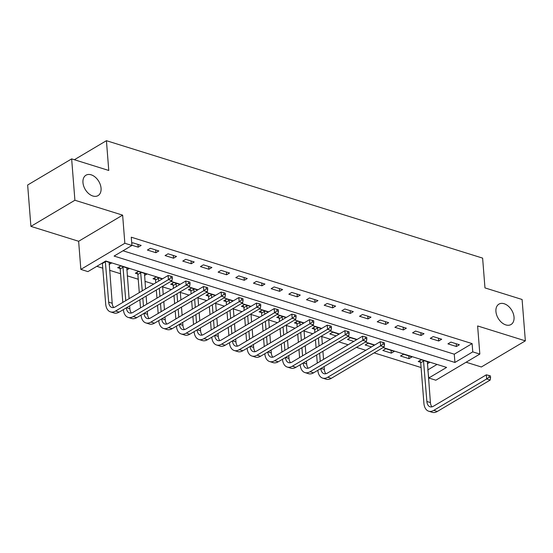 <?xml version="1.0" encoding="UTF-8"?>
<svg xmlns="http://www.w3.org/2000/svg" width="553" height="553" viewBox="0 0 553 553"><rect width="100%" height="100%" fill="white"/><g stroke="black" fill="none" stroke-linecap="round" stroke-linejoin="round"><path stroke-width="0.83" d="M101.061 188.241A11.855 7.887 -120.7 0 1 98.068 195.603A11.855 7.887 -120.7 0 1 88.68 193.598A11.855 7.887 -120.7 0 1 82.964 182.587A11.855 7.887 -120.7 0 1 85.957 175.218A11.855 7.887 -120.7 0 1 95.344 177.23A11.855 7.887 -120.7 0 1 101.061 188.241M514.034 317.146A11.855 7.887 -120.7 0 1 511.034 324.514A11.855 7.887 -120.7 0 1 501.654 322.503A11.855 7.887 -120.7 0 1 495.93 311.498A11.855 7.887 -120.7 0 1 498.93 304.129A11.855 7.887 -120.7 0 1 508.311 306.141A11.855 7.887 -120.7 0 1 514.034 317.146M162.61 278.76L105.761 261.016L87.92 271.613L80.849 269.401L124.847 243.272L131.918 245.477L114.084 256.074L454.925 362.464L472.76 351.874L479.831 354.079L435.833 380.208L428.762 378.003L446.603 367.413L383.063 347.574M78.637 241.274L122.635 215.145L74.904 200.248L71.648 158.884L27.65 185.013L30.906 226.377L78.637 241.274L80.849 269.401M466.117 362.229L481.352 366.985L525.35 340.855L477.619 325.952L479.831 354.079M427.815 369.639L428.762 378.003M96.83 266.318L102.879 268.212M109.605 270.306L120.554 273.728M127.28 275.829L138.236 279.244M144.962 281.346L153.679 284.069M162.637 286.862L171.354 289.585M180.319 292.385L189.036 295.102M197.995 297.901L206.711 300.625M215.677 303.417L224.394 306.141M233.352 308.94L242.069 311.657M251.034 314.457L259.751 317.18M268.71 319.973L277.426 322.696M286.392 325.489L295.108 328.212M304.067 331.012L312.784 333.729M321.749 336.528L330.466 339.252M338.775 341.844L348.141 344.768M356.457 347.367L365.823 350.284M374.132 352.883L421.096 367.538M74.904 200.248L30.906 226.377M71.648 158.884L108.768 170.469L106.425 140.69L482.624 258.12L484.967 287.899L522.094 299.491L525.35 340.855M428.112 369.729L437.043 364.427M427.358 363.77L429.66 362.402L421.179 359.754L418.206 361.524L420.508 362.243M411.985 356.885L403.496 354.238L400.524 356.001L409.013 358.648L411.985 356.885M394.303 351.369L385.821 348.715L382.849 350.484L391.33 353.132L394.303 351.369M374.443 345.169L368.139 343.199L365.167 344.968L371.471 346.931M356.761 339.646L350.464 337.683L347.491 339.445L353.789 341.415M339.086 334.13L332.782 332.166L329.809 333.929L336.113 335.892M321.404 328.613L315.106 326.643L312.134 328.413L314.443 329.132M303.728 323.09L297.424 321.127L294.452 322.89L296.761 323.609M286.046 317.574L279.749 315.611L276.776 317.374L279.085 318.093M268.371 312.058L262.074 310.088L259.094 311.857L261.403 312.576M250.689 306.535L244.391 304.572L241.419 306.334L243.728 307.06M233.013 301.019L226.716 299.055L223.744 300.818L226.046 301.537M215.338 295.502L209.034 293.532L206.062 295.302L208.37 296.021M197.656 289.979L191.359 288.016L188.386 289.779L190.688 290.505M179.981 284.463L173.677 282.5L170.704 284.263L173.013 284.982M162.299 278.947L156.001 276.977L153.029 278.747L155.331 279.465M144.499 275.477L146.808 274.108L138.319 271.461L135.347 273.223L137.656 273.949M126.824 269.961L129.126 268.592L120.644 265.945L117.671 267.707L119.973 268.426M109.141 264.445L111.45 263.076L105.45 261.203M122.987 250.786L454.276 354.197L472.11 343.6L131.268 237.202L131.918 245.477M459.391 344.747L450.902 342.1L447.93 343.862L456.419 346.51L459.391 344.747M441.709 339.231L433.227 336.577L430.255 338.346L438.736 340.994L441.709 339.231M424.033 333.708L415.545 331.06L412.573 332.83L421.061 335.477L424.033 333.708M406.351 328.192L397.87 325.544L394.897 327.307L403.379 329.954L406.351 328.192M388.676 322.675L380.188 320.028L377.215 321.791L385.704 324.438L388.676 322.675M370.994 317.152L362.512 314.505L359.54 316.275L368.022 318.922L370.994 317.152M353.319 311.636L344.83 308.989L341.858 310.751L350.346 313.406L353.319 311.636M335.636 306.12L327.155 303.473L324.182 305.235L332.664 307.883L335.636 306.12M317.961 300.597L309.473 297.949L306.5 299.719L314.989 302.367L317.961 300.597M300.286 295.081L291.797 292.433L288.825 294.196L297.314 296.85L300.286 295.081M282.604 289.565L274.115 286.917L271.143 288.68L279.631 291.327L282.604 289.565M264.928 284.048L256.44 281.394L253.468 283.164L261.956 285.811L264.928 284.048M247.246 278.525L238.765 275.878L235.792 277.641L244.274 280.295L247.246 278.525M229.571 273.009L221.082 270.362L218.11 272.124L226.599 274.772L229.571 273.009M211.889 267.493L203.407 264.839L200.435 266.608L208.916 269.256L211.889 267.493M194.214 261.97L185.725 259.322L182.753 261.092L191.241 263.74L194.214 261.97M176.531 256.454L168.05 253.806L165.077 255.569L173.559 258.216L176.531 256.454M158.856 250.938L150.368 248.283L147.395 250.053L155.884 252.7L158.856 250.938M131.897 245.214L138.202 247.184L141.174 245.414L132.692 242.767L131.752 243.327M106.425 140.69L74.365 159.734M122.635 215.145L124.847 243.272M472.11 343.6L472.76 351.874M374.754 344.982L365.388 342.058M357.072 339.466L347.706 336.542M339.397 333.943L330.03 331.026M321.715 328.427L312.348 325.503M304.039 322.911L294.673 319.987M286.357 317.387L276.998 314.47M268.682 311.871L259.316 308.947M251 306.355L241.64 303.431M233.325 300.832L223.958 297.915M215.642 295.316L206.283 292.392M197.967 289.8L188.601 286.876M180.285 284.283L170.925 281.359M454.276 354.197L454.925 362.464M456.197 343.752L456.419 346.51M338.083 333.818L338.146 334.683M355.759 339.335L355.828 340.206M373.434 344.851L373.503 345.722M391.116 350.374L391.33 353.132M408.791 355.89L409.013 358.648M438.522 338.236L438.736 340.994M420.84 332.712L421.061 335.477M403.165 327.196L403.379 329.954M385.482 321.68L385.704 324.438M367.807 316.157L368.022 318.922M350.125 310.641L350.346 313.406M332.45 305.125L332.664 307.883M314.775 299.602L314.989 302.367M297.092 294.085L297.314 296.85M279.417 288.569L279.631 291.327M261.735 283.046L261.956 285.811M244.06 277.53L244.274 280.295M226.377 272.014L226.599 274.772M208.702 266.498L208.916 269.256M191.02 260.975L191.241 263.74M173.345 255.458L173.559 258.216M155.663 249.942L155.884 252.7M137.987 244.419L138.202 247.184M490.573 377.575L490.442 375.922L489.032 375.48L489.163 377.132L490.573 377.575L490.186 380.063L486.654 378.957L433.794 410.354A13.894 8.336 107.3 0 1 428.679 411.204A13.894 8.336 107.3 0 1 423.902 403.241L420.715 362.782L419.858 360.535M427.358 361.683L430.414 402.577A9.263 5.558 -72.7 0 0 431.983 406.835M423.487 360.473L426.875 401.478A9.263 5.558 -72.7 0 0 430.061 406.787A9.263 5.558 -72.7 0 0 433.469 406.22L486.329 374.823L489.032 375.48M490.186 380.063L437.333 411.46A13.894 8.336 107.3 0 1 432.218 412.31L428.679 411.204M489.163 377.132L486.654 378.957L486.329 374.823M423.688 361.012L420.715 362.782M317.277 363.1L316.641 354.991M316.074 347.796L315.438 339.694M314.871 332.491L314.643 329.671L313.786 327.424M321.701 335.968L322.344 344.077M322.904 351.273L323.546 359.381M324.113 366.577L324.341 369.466A9.263 5.558 -72.7 0 0 325.917 373.724M317.415 327.362L317.844 330.729M318.41 337.924L319.046 346.033M319.613 353.229L320.249 361.337M320.816 368.533A9.263 5.558 -72.7 0 0 323.989 373.676A9.263 5.558 -72.7 0 0 327.397 373.109L380.257 341.713L382.959 342.369L383.091 344.021L384.501 344.464L384.37 342.812L382.959 342.369M384.501 344.464L384.114 346.952L331.261 378.349A13.894 8.336 107.3 0 1 326.146 379.199L322.606 378.093A13.894 8.336 107.3 0 1 317.844 370.296M384.114 346.952L380.582 345.853L327.729 377.243A13.894 8.336 107.3 0 1 322.606 378.093M383.091 344.021L380.582 345.853L380.257 341.713M317.622 327.901L314.643 329.671M299.602 357.584L298.959 349.475M298.392 342.279L297.756 334.171M297.189 326.975L296.968 324.148L296.111 321.908M304.026 330.452L304.662 338.554M305.228 345.756L305.864 353.858M306.431 361.054L306.659 363.95A9.263 5.558 -72.7 0 0 308.235 368.201M299.733 321.846L300.161 325.212M300.728 332.408L301.364 340.517M301.931 347.713L302.574 355.814M303.141 363.01A9.263 5.558 -72.7 0 0 306.314 368.16A9.263 5.558 -72.7 0 0 309.721 367.586L362.574 336.196L365.277 336.846L365.409 338.505L366.826 338.948L366.694 337.289L365.277 336.846M366.826 338.948L366.439 341.436L313.586 372.826A13.894 8.336 107.3 0 1 308.463 373.683L304.931 372.577A13.894 8.336 107.3 0 1 300.168 364.78M366.439 341.436L362.899 340.33L310.046 371.727A13.894 8.336 107.3 0 1 304.931 372.577M365.409 338.505L362.899 340.33L362.574 336.196M299.94 322.385L296.968 324.148M281.919 352.067L281.283 343.959M280.717 336.763L280.081 328.655M279.514 321.459L279.293 318.632L278.429 316.392M286.343 324.929L286.986 333.037M287.553 340.233L288.189 348.342M288.756 355.538L288.984 358.434A9.263 5.558 -72.7 0 0 290.56 362.685M282.058 316.33L282.486 319.689M283.053 326.892L283.689 334.994M284.256 342.189L284.892 350.298M285.459 357.494A9.263 5.558 -72.7 0 0 288.631 362.637A9.263 5.558 -72.7 0 0 292.046 362.07L344.899 330.68L347.602 331.33L347.733 332.989L349.143 333.424L349.019 331.772L347.602 331.33M349.143 333.424L348.756 335.92L295.903 367.31A13.894 8.336 107.3 0 1 290.788 368.16L287.249 367.061A13.894 8.336 107.3 0 1 282.486 359.263M348.756 335.92L345.224 334.814L292.371 366.204A13.894 8.336 107.3 0 1 287.249 367.061M347.733 332.989L345.224 334.814L344.899 330.68M282.265 316.869L279.293 318.632M264.244 346.544L263.601 338.436M263.034 331.24L262.399 323.139M261.832 315.936L261.61 313.116L260.753 310.869M268.668 319.413L269.304 327.521M269.871 334.717L270.507 342.825M271.074 350.021L271.302 352.918A9.263 5.558 -72.7 0 0 272.878 357.169M264.375 310.807L264.804 314.173M265.371 321.369L266.007 329.477M266.574 336.673L267.217 344.782M267.783 351.978A9.263 5.558 -72.7 0 0 270.956 357.12A9.263 5.558 -72.7 0 0 274.364 356.554L327.217 325.157L329.92 325.814L330.051 327.466L331.468 327.908L331.337 326.256L329.92 325.814M331.468 327.908L331.081 330.397L278.228 361.793A13.894 8.336 107.3 0 1 273.113 362.644L269.574 361.538A13.894 8.336 107.3 0 1 264.811 353.74M331.081 330.397L327.542 329.298L274.689 360.687A13.894 8.336 107.3 0 1 269.574 361.538M330.051 327.466L327.542 329.298L327.217 325.157M264.583 311.346L261.61 313.116M246.562 341.028L245.926 332.92M245.359 325.724L244.723 317.616M244.156 310.42L243.935 307.592L243.071 305.353M250.986 313.897L251.629 321.998M252.196 329.201L252.832 337.302M253.398 344.498L253.627 347.395A9.263 5.558 -72.7 0 0 255.203 351.646M246.7 305.291L247.129 308.657M247.696 315.853L248.332 323.961M248.898 331.157L249.534 339.259M250.101 346.454A9.263 5.558 -72.7 0 0 253.274 351.604A9.263 5.558 -72.7 0 0 256.689 351.031L309.542 319.641L312.245 320.298L312.376 321.95L313.786 322.392L313.662 320.733L312.245 320.298M313.786 322.392L313.399 324.881L260.546 356.27A13.894 8.336 107.3 0 1 255.431 357.127L251.898 356.021A13.894 8.336 107.3 0 1 247.129 348.224M313.399 324.881L309.867 323.775L257.014 355.171A13.894 8.336 107.3 0 1 251.898 356.021M312.376 321.95L309.867 323.775L309.542 319.641M246.908 305.83L243.935 307.592M228.887 335.512L228.244 327.404M227.684 320.208L227.041 312.099M226.474 304.903L226.253 302.076L225.396 299.837M233.311 308.374L233.947 316.482M234.513 323.678L235.149 331.786M235.716 338.982L235.944 341.878A9.263 5.558 -72.7 0 0 237.52 346.13M229.018 299.774L229.447 303.134M230.013 310.337L230.656 318.438M231.216 325.634L231.859 333.742M232.426 340.938A9.263 5.558 -72.7 0 0 235.599 346.081A9.263 5.558 -72.7 0 0 239.007 345.514L291.86 314.125L294.569 314.775L294.694 316.434L296.111 316.869L295.979 315.217L294.569 314.775M296.111 316.869L295.724 319.364L242.871 350.754A13.894 8.336 107.3 0 1 237.755 351.611L234.216 350.505A13.894 8.336 107.3 0 1 229.454 342.708M295.724 319.364L292.184 318.258L239.331 349.655A13.894 8.336 107.3 0 1 234.216 350.505M294.694 316.434L292.184 318.258L291.86 314.125M229.225 300.314L226.253 302.076M211.205 329.989L210.569 321.887M210.002 314.685L209.366 306.583M208.799 299.387L208.578 296.56L207.714 294.32M215.629 302.857L216.271 310.966M216.838 318.162L217.474 326.27M218.041 333.466L218.269 336.362A9.263 5.558 -72.7 0 0 219.845 340.613M211.343 294.251L211.771 297.618M212.338 304.814L212.974 312.922M213.541 320.118L214.177 328.226M214.744 335.422A9.263 5.558 -72.7 0 0 217.917 340.565A9.263 5.558 -72.7 0 0 221.331 339.998L274.184 308.602L276.887 309.258L277.018 310.91L278.429 311.353L278.304 309.701L276.887 309.258M278.429 311.353L278.041 313.841L225.189 345.238A13.894 8.336 107.3 0 1 220.073 346.088L216.541 344.989A13.894 8.336 107.3 0 1 211.771 337.185M278.041 313.841L274.509 312.742L221.656 344.132A13.894 8.336 107.3 0 1 216.541 344.989M277.018 310.91L274.509 312.742L274.184 308.602M211.55 294.79L208.578 296.56M193.529 324.473L192.886 316.364M192.326 309.168L191.684 301.06M191.117 293.864L190.896 291.044L190.038 288.797M197.953 297.341L198.589 305.45M199.156 312.645L199.792 320.747M200.359 327.95L200.587 330.839A9.263 5.558 -72.7 0 0 202.163 335.09M193.661 288.735L194.089 292.102M194.656 299.297L195.299 307.406M195.866 314.602L196.502 322.71M197.068 329.906A9.263 5.558 -72.7 0 0 200.241 335.049A9.263 5.558 -72.7 0 0 203.649 334.482L256.502 303.085L259.212 303.742L259.336 305.394L260.753 305.837L260.622 304.178L259.212 303.742M260.753 305.837L260.366 308.325L207.513 339.722A13.894 8.336 107.3 0 1 202.398 340.572L198.859 339.466A13.894 8.336 107.3 0 1 194.096 331.669M260.366 308.325L256.827 307.219L203.974 338.616A13.894 8.336 107.3 0 1 198.859 339.466M259.336 305.394L256.827 307.219L256.502 303.085M193.868 289.274L190.896 291.044M175.847 318.957L175.211 310.848M174.644 303.652L174.008 295.544M173.442 288.348L173.22 285.521L172.363 283.281M180.271 291.825L180.914 299.926M181.481 307.122L182.117 315.231M182.684 322.427L182.912 325.323A9.263 5.558 -72.7 0 0 184.488 329.574M175.985 283.219L176.414 286.578M176.981 293.781L177.617 301.883M178.184 309.079L178.819 317.187M179.386 324.383A9.263 5.558 -72.7 0 0 182.559 329.526A9.263 5.558 -72.7 0 0 185.974 328.959L238.827 297.569L241.53 298.219L241.661 299.878L243.078 300.314L242.947 298.661L241.53 298.219M243.078 300.314L242.684 302.809L189.831 334.199A13.894 8.336 107.3 0 1 184.716 335.056L181.184 333.95A13.894 8.336 107.3 0 1 176.414 326.152M242.684 302.809L239.152 301.703L186.299 333.1A13.894 8.336 107.3 0 1 181.184 333.95M241.661 299.878L239.152 301.703L238.827 297.569M176.193 283.758L173.22 285.521M158.172 313.433L157.536 305.332M156.969 298.129L156.326 290.028M155.759 282.832L155.538 280.005L154.681 277.765M162.596 286.302L163.232 294.41M163.799 301.606L164.441 309.715M165.001 316.91L165.229 319.807A9.263 5.558 -72.7 0 0 166.806 324.058M158.303 277.703L158.732 281.062M159.299 288.258L159.941 296.367M160.508 303.562L161.144 311.671M161.711 318.867A9.263 5.558 -72.7 0 0 164.884 324.01A9.263 5.558 -72.7 0 0 168.292 323.443L221.145 292.046L223.854 292.703L223.979 294.355L225.396 294.797L225.265 293.145L223.854 292.703M225.396 294.797L225.009 297.286L172.156 328.682A13.894 8.336 107.3 0 1 167.041 329.533L163.501 328.434A13.894 8.336 107.3 0 1 158.739 320.629M225.009 297.286L221.476 296.187L168.617 327.576A13.894 8.336 107.3 0 1 163.501 328.434M223.979 294.355L221.476 296.187L221.145 292.046M158.511 278.235L155.538 280.005M140.49 307.917L139.854 299.809M139.287 292.613L137.863 274.488L137.006 272.242M144.499 273.389L145.557 288.894M146.123 296.09L146.759 304.191M147.326 311.394L147.554 314.284A9.263 5.558 -72.7 0 0 149.13 318.542M140.628 272.18L142.259 290.85M142.826 298.046L143.462 306.155M144.036 313.351A9.263 5.558 -72.7 0 0 147.202 318.493A9.263 5.558 -72.7 0 0 150.616 317.927L203.469 286.53L206.172 287.187L206.304 288.839L207.721 289.281L207.589 287.629L206.172 287.187M207.721 289.281L207.334 291.77L154.474 323.166A13.894 8.336 107.3 0 1 149.358 324.017L145.826 322.911A13.894 8.336 107.3 0 1 141.056 315.113M207.334 291.77L203.794 290.664L150.941 322.06A13.894 8.336 107.3 0 1 145.826 322.911M206.304 288.839L203.794 290.664L203.469 286.53M140.835 272.719L137.863 274.488M122.814 302.401L120.181 268.965L119.324 266.726M126.824 267.873L129.084 298.675M129.651 305.871L129.872 308.768A9.263 5.558 -72.7 0 0 131.448 313.019M122.946 266.664L125.787 300.632M126.354 307.827A9.263 5.558 -72.7 0 0 129.526 312.97A9.263 5.558 -72.7 0 0 132.934 312.404L185.787 281.014L188.497 281.664L188.628 283.323L190.038 283.765L189.907 282.106L188.497 281.664M190.038 283.765L189.651 286.254L136.798 317.643A13.894 8.336 107.3 0 1 131.683 318.5L128.144 317.394A13.894 8.336 107.3 0 1 123.381 309.597M189.651 286.254L186.119 285.148L133.259 316.544A13.894 8.336 107.3 0 1 128.144 317.394M188.628 283.323L186.119 285.148L185.787 281.014M123.153 267.203L120.181 268.965M172.363 278.242L172.232 276.59L170.815 276.147L170.946 277.8L172.363 278.242L171.976 280.73L168.437 279.631L115.584 311.021A13.894 8.336 107.3 0 1 110.469 311.878A13.894 8.336 107.3 0 1 105.685 303.908L102.346 263.041M109.141 262.35L112.197 303.251A9.263 5.558 -72.7 0 0 113.773 307.503M105.319 261.279L108.665 302.145A9.263 5.558 -72.7 0 0 111.844 307.454A9.263 5.558 -72.7 0 0 115.259 306.887L168.112 275.491L170.815 276.147M171.976 280.73L119.116 312.127A13.894 8.336 107.3 0 1 114.001 312.977L110.469 311.878M170.946 277.8L168.437 279.631L168.112 275.491M105.478 261.687L102.505 263.449M430.414 402.577L426.875 401.478M437.333 411.46L433.794 410.354M324.341 369.466L320.996 368.422M331.261 378.349L327.729 377.243M306.659 363.95L303.314 362.906M313.586 372.826L310.046 371.727M288.984 358.434L285.638 357.39M295.903 367.31L292.371 366.204M271.302 352.918L267.963 351.874M278.228 361.793L274.689 360.687M253.627 347.395L250.281 346.351M260.546 356.27L257.014 355.171M235.944 341.878L232.606 340.835M242.871 350.754L239.331 349.655M218.269 336.362L214.923 335.318M225.189 345.238L221.656 344.132M200.587 330.839L197.248 329.795M207.513 339.722L203.974 338.616M182.912 325.323L179.566 324.279M189.831 334.199L186.299 333.1M165.229 319.807L161.891 318.763M172.156 328.682L168.617 327.576M147.554 314.284L144.209 313.24M154.474 323.166L150.941 322.06M129.872 308.768L126.533 307.724M136.798 317.643L133.259 316.544M112.197 303.251L108.665 302.145M119.116 312.127L115.584 311.021"/></g></svg>
